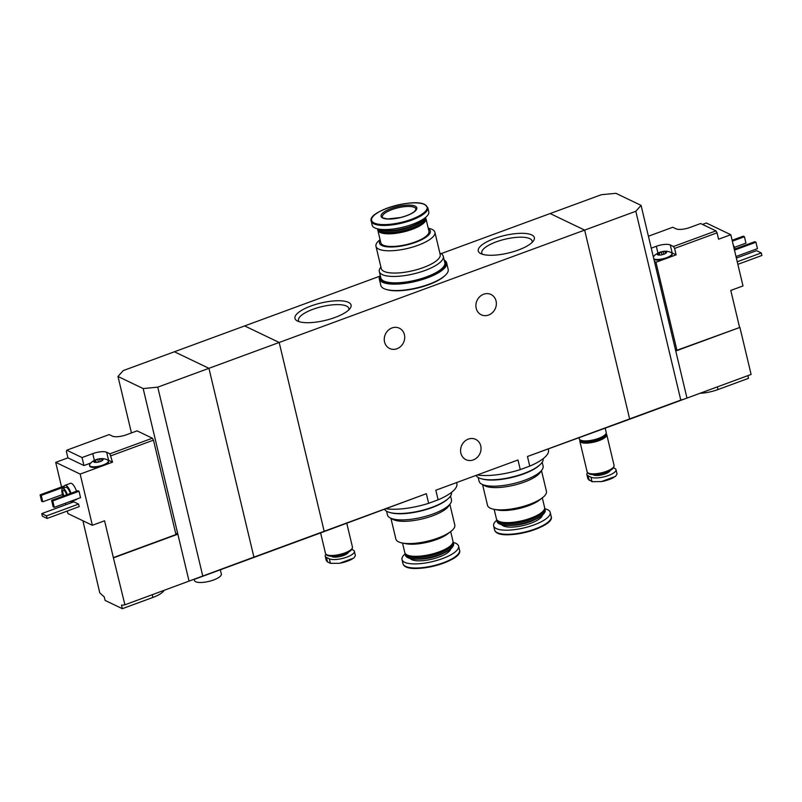 <?xml version="1.0" encoding="UTF-8"?>
<svg xmlns="http://www.w3.org/2000/svg" width="802" height="802" viewBox="0 0 802 802"><rect width="100%" height="100%" fill="white"/><g stroke="black" fill="none" stroke-linecap="round" stroke-linejoin="round"><path stroke-width="1.2" d="M386.173 508.789A41.884 13.012 -13.4 0 0 428.629 503.315L438.113 499.826L435.827 490.212L517.982 459.987L435.827 490.212M438.113 499.826A41.884 13.012 -13.4 0 0 456.849 483.596L456.679 482.854M428.629 503.315L426.343 493.701L321.792 532.468A103.839 35.348 -110.2 0 0 324.168 531.285L426.343 493.701M477.812 475.075A41.884 13.012 -13.4 0 0 520.267 469.611L529.751 466.122L527.465 456.498L629.63 418.915L584.648 230.104L550.122 213.543L601.289 194.726L615.896 193.312L641.069 205.382L635.816 211.277L584.648 230.104L550.122 213.543L441.08 253.663M529.751 466.122A41.884 13.012 -13.4 0 0 548.488 449.882L548.317 449.14M686.963 398.043L675.755 351.005L739.905 327.406L751.113 374.444L627.254 420.098A103.839 35.348 -110.2 0 0 629.63 418.915A103.839 35.348 69.8 0 1 627.254 420.098L527.465 456.498M520.267 469.611L517.982 459.987M311.036 305.973A28.842 8.962 -13.4 0 0 297.181 320.89A28.842 8.962 -13.4 0 0 325.091 320.439A28.842 8.962 -13.4 0 0 350.203 308.259A28.842 8.962 -13.4 0 0 341.03 300.81A28.842 8.962 -13.4 0 0 311.036 305.973M494.313 238.555A28.842 8.962 -13.4 0 0 480.468 253.462A28.842 8.962 -13.4 0 0 508.368 253.021A28.842 8.962 -13.4 0 0 533.48 240.831A28.842 8.962 -13.4 0 0 524.308 233.382A28.842 8.962 -13.4 0 0 494.313 238.555M379.697 276.249L174.405 351.767L208.931 368.318L279.186 342.474L244.66 325.923L279.186 342.474L324.168 531.285L279.186 342.474L584.648 230.104L629.63 418.915L680.798 400.098L635.816 211.277M496.057 300.991A11.248 9.985 -64.4 0 1 492.398 312.68A11.248 9.985 -64.4 0 1 481.26 314.785A11.248 9.985 -64.4 0 1 477.12 300.319A11.248 9.985 -64.4 0 1 490.994 294.494A11.248 9.985 -64.4 0 1 496.057 300.991M404.419 334.695A11.248 9.985 -64.4 0 1 400.759 346.394A11.248 9.985 -64.4 0 1 389.622 348.489A11.248 9.985 -64.4 0 1 385.481 334.033A11.248 9.985 -64.4 0 1 399.356 328.208A11.248 9.985 -64.4 0 1 404.419 334.695M480.729 445.862A11.248 9.985 -64.4 0 1 477.08 457.561A11.248 9.985 -64.4 0 1 465.942 459.656A11.248 9.985 -64.4 0 1 461.802 445.2A11.248 9.985 -64.4 0 1 475.666 439.366A11.248 9.985 -64.4 0 1 480.729 445.862M579.034 437.842L579.275 438.844A13.845 4.301 -13.4 0 0 593.741 439.817A13.845 4.301 -13.4 0 0 606.212 432.418L605.209 428.208M532.067 242.465A25.875 8.04 -13.4 0 0 532.117 241.041A25.875 8.04 -13.4 0 0 496.197 241.883A25.875 8.04 -13.4 0 0 481.781 253.031A25.875 8.04 -13.4 0 0 482.463 254.284M348.79 309.893A25.875 8.04 -13.4 0 0 348.84 308.469A25.875 8.04 -13.4 0 0 312.92 309.311A25.875 8.04 -13.4 0 0 298.504 320.459A25.875 8.04 -13.4 0 0 299.186 321.702M380.088 239.718L379.907 239.858A30.286 9.413 -13.4 0 0 375.958 246.284A30.286 9.413 -13.4 0 0 407.606 248.419A30.286 9.413 -13.4 0 0 434.885 232.239A30.286 9.413 -13.4 0 0 432.158 229.432A30.286 9.413 -13.4 0 0 428.468 228.289L428.238 228.249M434.885 232.239L440.188 254.505A30.286 9.413 166.6 0 1 423.316 267.567A30.286 9.413 166.6 0 1 381.271 268.55L375.958 246.284M380.218 240.239A26.135 8.12 -13.4 0 0 406.774 244.941A26.135 8.12 -13.4 0 0 428.368 228.77M377.742 229.482A24.752 7.689 -13.4 0 0 377.812 230.134L380.82 242.785A24.752 7.689 -13.4 0 0 406.674 244.53A24.752 7.689 -13.4 0 0 428.97 231.307L425.962 218.665A24.752 7.689 -13.4 0 0 425.722 218.044M377.812 230.134A24.752 7.689 -13.4 0 0 403.667 231.888A24.752 7.689 -13.4 0 0 425.962 218.665M377.501 228.831L377.501 228.861A24.752 7.689 -13.4 0 0 379.406 230.986L380.178 231.407A24.06 7.479 -13.4 0 0 403.466 231.036A24.06 7.479 -13.4 0 0 424.418 220.871L424.92 220.149A24.752 7.689 -13.4 0 0 425.651 217.392L425.651 217.362M379.406 230.986A24.752 7.689 -13.4 0 0 403.366 230.605A24.752 7.689 -13.4 0 0 424.92 220.149M378.063 228.961A24.752 7.689 -13.4 0 0 403.055 229.302A24.752 7.689 -13.4 0 0 425.2 217.723M379.767 229.242A24.26 7.539 -13.4 0 0 402.905 228.7A24.26 7.539 -13.4 0 0 423.807 218.756M398.013 228.239A19.729 6.135 -13.4 0 0 407.065 226.084M371.206 221.101L372.188 225.222A29.072 9.033 -13.4 0 0 402.564 227.277A29.072 9.033 -13.4 0 0 428.759 211.748L427.777 207.628L424.839 204.53C413.17 197.863 367.206 211.337 371.206 221.101A29.072 9.033 -13.4 0 0 401.591 223.156A29.072 9.033 -13.4 0 0 427.777 207.628M415.135 206.124A18.346 5.704 -13.4 0 0 384.248 211.888A18.346 5.704 -13.4 0 0 397.461 218.224A18.346 5.704 -13.4 0 0 415.135 206.124M380.9 267.006L380.298 267.878A32.882 10.215 -13.4 0 0 379.316 271.547A32.882 10.215 -13.4 0 0 424.97 270.485A32.882 10.215 -13.4 0 0 443.285 256.309A32.882 10.215 -13.4 0 0 440.759 253.472L439.827 252.971M379.316 271.547L380.84 277.953A32.882 10.215 -13.4 0 0 415.195 280.269A32.882 10.215 -13.4 0 0 444.819 262.705L443.285 256.309M386.895 289.632A33.574 10.436 -13.4 0 0 417.07 288.159A33.574 10.436 -13.4 0 0 444.679 275.868M380.208 275.327A34.616 10.757 -13.4 0 0 379.306 278.996L380.83 285.392A34.616 10.757 -13.4 0 0 417 287.838A34.616 10.757 -13.4 0 0 448.178 269.352L446.654 262.946A34.616 10.757 -13.4 0 0 444.188 260.079M379.306 278.996A34.616 10.757 -13.4 0 0 415.476 281.432A34.616 10.757 -13.4 0 0 446.654 262.946M380.348 275.898A33.574 10.436 -13.4 0 0 380.168 278.114L380.318 278.755A33.574 10.436 -13.4 0 0 415.396 281.121A33.574 10.436 -13.4 0 0 445.641 263.186L445.491 262.545A33.574 10.436 -13.4 0 0 444.328 260.66M380.168 278.114A33.574 10.436 -13.4 0 0 415.246 280.479A33.574 10.436 -13.4 0 0 445.491 262.545M659.705 255.066L659.254 253.171L662.322 251.607A4.842 1.504 -13.4 0 0 659.916 252.259A4.842 1.504 -13.4 0 0 658.051 253.181A4.842 1.504 -13.4 0 0 657.66 254.805A4.842 1.504 -13.4 0 0 658.241 254.986A4.842 1.504 -13.4 0 0 661.54 254.856A4.842 1.504 -13.4 0 0 665.81 253.282A4.842 1.504 -13.4 0 0 666.011 253.131A4.842 1.504 -13.4 0 0 666.211 251.658A4.842 1.504 -13.4 0 0 662.322 251.607L666.211 251.658L665.82 253.252L666.211 251.658M659.254 253.171L658.051 253.181L658.001 254.715L658.051 253.181M648.417 236.219L672.778 227.257L676.016 228.811A10.727 3.338 166.6 0 0 689.941 227.467L700.637 223.527L715.955 230.876L673.5 246.495L670.261 244.941L672.166 252.951L676.116 254.846L674.592 248.44L717.058 232.821L715.955 230.876M670.261 244.941A10.727 3.338 166.6 0 0 656.327 246.294L651.254 248.159M673.5 246.495L674.592 248.44M717.058 232.821L718.582 239.227L730.802 234.725L706.341 223.006L702.492 224.42M739.905 327.406L676.928 350.273L655.956 262.264L665.038 258.916A9.694 3.007 166.6 0 1 653.951 259.477M739.544 327.236L730.782 290.434L742.993 285.933L730.802 234.725M653.8 258.835A9.694 3.007 -13.4 0 0 664.718 258.324A9.694 3.007 -13.4 0 0 671.966 253.542L672.126 254.184A9.694 3.007 166.6 0 1 668.256 257.733L676.116 254.846M684.788 398.935L680.798 400.098M676.928 350.273L675.414 349.542M675.755 351.005L641.069 205.382M735.033 248.951A6.576 2.236 -110.2 0 0 733.249 245.031M734.472 250.134L755.935 242.234L757.459 248.64L735.995 256.54M755.935 242.234L754.782 241.683L734.251 249.242M732.336 241.171L744.426 236.72L745.95 243.126L734.442 247.357M744.426 236.72L743.274 236.169L732.116 240.269M737.238 261.773L761.288 252.931L761.9 255.487L737.85 264.339M761.288 252.931L756.547 250.655L736.356 258.074M747.895 375.627L748.527 378.323L717.98 389.561A20.772 6.456 166.6 0 1 699.865 393.301M654.442 261.532L655.956 262.264M670.943 252.56A10.727 3.338 166.6 0 1 672.166 252.951M654.402 255.698L653.159 256.159M665.038 258.916A9.694 3.007 -13.4 0 0 668.256 257.733M653.399 256.971A9.694 3.007 -13.4 0 0 653.369 257.011C654.201 255.377 656.267 253.833 659.605 252.329C664.377 250.745 668.256 250.876 671.244 252.72A9.694 3.007 -13.4 0 1 671.966 253.542M194.004 579.485L321.792 532.468A103.839 35.348 69.8 0 0 324.168 531.285L253.913 557.139A103.839 35.348 69.8 0 1 251.537 558.322A103.839 35.348 -110.2 0 0 253.913 557.139L124.911 604.808A103.839 35.348 -110.2 0 1 121.493 605.149L122.335 608.688L105.072 600.407L104.23 596.868A103.839 35.348 -110.2 0 1 99.739 592.738L82.907 520.759M131.438 432.93L117.984 376.479L123.237 370.584L174.405 351.767L208.931 368.318L253.913 557.139L208.931 368.318L157.763 387.145L143.167 388.559L177.854 534.172L175.618 533.109M97.964 462.183A4.842 1.504 -13.4 0 0 100.37 461.521A4.842 1.504 -13.4 0 0 102.235 460.609A4.842 1.504 -13.4 0 0 102.435 460.458A4.842 1.504 -13.4 0 0 102.626 458.985A4.842 1.504 -13.4 0 0 98.746 458.934A4.842 1.504 -13.4 0 0 94.476 460.508A4.842 1.504 -13.4 0 0 94.075 462.132A4.842 1.504 -13.4 0 0 94.666 462.313A4.842 1.504 -13.4 0 0 97.964 462.183M102.626 458.985L102.245 460.579L102.626 458.985L98.746 458.934L94.476 460.508L94.425 462.042L94.476 460.508M67.298 511.014L67.909 513.561L92.36 525.29L104.581 520.799L113.353 557.601L175.969 534.563L153.473 440.148L152.38 438.203L109.914 453.822L112.541 462.173L108.581 460.278A10.727 3.338 166.6 0 0 107.368 459.887M153.473 440.148L111.017 455.767M152.38 438.203L137.052 430.864L126.365 434.794A10.727 3.338 166.6 0 1 112.43 436.138L109.192 434.584L66.736 450.203L82.055 457.551L83.969 465.551L67.929 457.862L55.709 462.353L61.564 486.954M109.914 453.822L106.676 452.278A10.727 3.338 166.6 0 0 92.751 453.621L82.055 457.551M67.929 457.862L66.396 451.466L66.736 450.203M92.36 525.29L80.16 474.082L101.463 466.253A9.694 3.007 166.6 0 1 89.684 466.002L89.533 465.36A9.694 3.007 -13.4 0 0 102.987 465.05A9.694 3.007 -13.4 0 0 108.39 460.869A9.694 3.007 -13.4 0 0 107.658 460.047C102.295 456.919 93.072 459.175 89.814 464.298A9.694 3.007 -13.4 0 0 89.533 465.36M108.39 460.869L108.541 461.511A9.694 3.007 166.6 0 1 104.681 465.06L112.541 462.173M65.443 503.215L65.804 504.759M77.112 498.924A8.652 2.947 69.8 0 1 76.451 499.546L70.947 501.571A8.652 2.947 69.8 0 1 70.045 501.521M63.899 487.937A8.652 2.947 69.8 0 1 64.972 485.33L70.476 483.305A8.652 2.947 69.8 0 1 76.511 491.215M79.027 491.255L80.551 497.661L54.285 507.325L53.133 506.774L51.609 500.368L77.874 490.704L79.027 491.255L52.762 500.919L54.285 507.325M78.576 504.087L79.187 506.643L47.117 518.443L42.366 516.167L41.764 513.611L73.834 501.811L78.576 504.087L46.506 515.886L47.117 518.443M80.16 474.082L55.709 462.353M113.353 557.601L124.911 604.808M189.061 581.209L177.854 534.172L113.704 557.771M202.746 575.956L157.763 387.145M117.984 376.479L143.167 388.559M63.117 496.137A6.576 2.236 69.8 0 1 62.636 488.398A6.576 2.236 69.8 0 1 67.288 494.603M63.909 495.847A4.331 1.474 69.8 0 1 63.338 490.192A4.331 1.474 69.8 0 1 66.566 494.864M62.636 488.398L65.694 487.275A6.576 2.236 69.8 0 1 70.345 493.481M71.609 500.949A8.652 2.947 69.8 0 1 70.947 501.571M64.972 485.33A8.652 2.947 69.8 0 1 71.007 493.23M42.777 501.801L41.624 501.25L40.1 494.854L41.253 495.405L42.777 501.801L62.536 494.533M40.1 494.854L64.32 485.942M41.253 495.405L63.97 487.045M51.609 500.368L52.762 500.919M194.154 579.425L194.395 580.427A13.845 4.301 -13.4 0 0 213.613 579.976A13.845 4.301 -13.4 0 0 221.332 574.011L220.329 569.801M41.764 513.611L46.506 515.886M164.089 590.392A20.772 6.456 166.6 0 1 152.881 597.45L122.335 608.688M90.826 463.035L83.969 465.551M101.463 466.253A9.694 3.007 -13.4 0 0 103.147 465.691A9.694 3.007 -13.4 0 0 104.681 465.06M587.906 478.864L592.036 481.691L601.861 481.571L615.535 476.398L617.029 474.002L616.006 469.681A13.504 4.19 166.6 0 1 606.222 476.248A13.504 4.19 166.6 0 1 590.964 477.19L588.087 475.807A13.504 4.19 166.6 0 1 586.863 474.553A13.504 4.19 166.6 0 1 587.625 472.599M615.535 476.398L601.109 481.701M613.45 467.787L614.793 468.428A13.504 4.19 166.6 0 1 616.006 469.681M588.818 473.691A13.253 4.12 -13.4 0 0 588.959 473.771A13.253 4.12 -13.4 0 0 601.781 473.561A13.253 4.12 -13.4 0 0 613.329 467.967A13.253 4.12 -13.4 0 0 613.41 467.837M587.716 472.679A13.504 4.19 -13.4 0 0 588.678 473.621A13.504 4.19 -13.4 0 0 601.751 473.411A13.504 4.19 -13.4 0 0 613.5 467.706A13.504 4.19 -13.4 0 0 613.941 466.433M579.926 440.067A13.845 4.301 -13.4 0 0 579.806 441.08L587.134 471.807A13.845 4.301 -13.4 0 0 601.6 472.779A13.845 4.301 -13.4 0 0 614.071 465.391L606.753 434.664A13.845 4.301 -13.4 0 0 606.192 433.812M579.806 441.08A13.845 4.301 -13.4 0 0 594.272 442.052A13.845 4.301 -13.4 0 0 606.753 434.664M580.117 440.839A13.504 4.19 -13.4 0 0 580.147 441A13.504 4.19 -13.4 0 0 594.252 441.952A13.504 4.19 -13.4 0 0 606.412 434.744A13.504 4.19 -13.4 0 0 606.362 434.584M580.036 440.348A13.504 4.19 -13.4 0 0 580.067 440.679A13.504 4.19 -13.4 0 0 594.172 441.631A13.504 4.19 -13.4 0 0 606.332 434.423A13.504 4.19 -13.4 0 0 606.222 434.113M581.159 441.3A13.153 4.09 -13.4 0 0 581.34 441.411A13.153 4.09 -13.4 0 0 594.071 441.21A13.153 4.09 -13.4 0 0 605.53 435.646A13.153 4.09 -13.4 0 0 605.64 435.476M579.836 439.686L579.916 440.037A13.504 4.19 -13.4 0 0 580.959 441.2A13.504 4.19 -13.4 0 0 594.021 440.99A13.504 4.19 -13.4 0 0 605.781 435.285A13.504 4.19 -13.4 0 0 606.182 433.782L606.101 433.431M325.231 556.177L326.264 560.498L327.527 561.931L330.404 563.315L339.477 563.325L353.903 558.022L355.386 555.616L354.374 551.295A13.504 4.19 166.6 0 1 344.589 557.871A13.504 4.19 166.6 0 1 329.331 558.814L326.454 557.43A13.504 4.19 166.6 0 1 325.231 556.177A13.504 4.19 166.6 0 1 325.993 554.222M353.903 558.022L339.477 563.325M351.817 549.4L353.161 550.042A13.504 4.19 166.6 0 1 354.374 551.295M327.186 555.315A13.253 4.12 -13.4 0 0 327.316 555.395A13.253 4.12 -13.4 0 0 340.148 555.184A13.253 4.12 -13.4 0 0 351.687 549.581A13.253 4.12 -13.4 0 0 351.777 549.46M326.083 554.302A13.504 4.19 -13.4 0 0 327.046 555.245A13.504 4.19 -13.4 0 0 340.108 555.034A13.504 4.19 -13.4 0 0 351.867 549.33A13.504 4.19 -13.4 0 0 352.309 548.047M320.61 532.909L325.492 553.43A13.845 4.301 -13.4 0 0 339.958 554.403A13.845 4.301 -13.4 0 0 352.439 547.004L346.785 523.275M541.5 470.584L546.443 491.315A30.286 9.413 166.6 0 1 542.493 497.731A30.286 9.413 166.6 0 1 493.932 509.3A30.286 9.413 166.6 0 1 487.516 505.35L482.573 484.629M481.651 484.117L484.548 485.691A30.286 9.413 -13.4 0 0 513.851 485.22A30.286 9.413 -13.4 0 0 540.227 472.428L542.112 469.711A32.882 10.215 166.6 0 1 524.769 480.218A32.882 10.215 166.6 0 1 481.651 484.117A32.882 10.215 166.6 0 1 479.115 481.29L478.213 477.511M542.493 497.731L539.525 500.037A26.135 8.12 166.6 0 1 497.621 510.022L493.932 509.3M542.312 497.882L544.598 507.455A24.752 7.689 166.6 0 1 543.856 510.222A24.752 7.689 166.6 0 1 522.303 520.678A24.752 7.689 166.6 0 1 498.353 521.059A24.752 7.689 166.6 0 1 496.448 518.934L494.162 509.35M543.856 510.222L543.355 510.944A24.06 7.479 166.6 0 1 522.403 521.11A24.06 7.479 166.6 0 1 499.125 521.48L498.353 521.059M544.658 508.117A24.752 7.689 166.6 0 1 544.899 508.739A24.752 7.689 166.6 0 1 522.603 521.952A24.752 7.689 166.6 0 1 496.749 520.207A24.752 7.689 166.6 0 1 496.689 519.546M544.899 508.739L545.21 510.042A24.752 7.689 166.6 0 1 544.468 512.809A24.752 7.689 166.6 0 1 522.914 523.265A24.752 7.689 166.6 0 1 498.964 523.646A24.752 7.689 166.6 0 1 497.06 521.521L496.749 520.207M544.468 512.809L544.117 513.32A24.26 7.539 166.6 0 1 522.994 523.566A24.26 7.539 166.6 0 1 499.516 523.947L498.964 523.646M544.909 508.769A29.072 9.033 166.6 0 1 547.586 509.671A29.072 9.033 166.6 0 1 550.212 512.378A29.072 9.033 166.6 0 1 524.027 527.906A29.072 9.033 166.6 0 1 493.641 525.851A29.072 9.033 166.6 0 1 496.759 520.237M542.192 462.273L543.094 466.042A32.882 10.215 166.6 0 1 542.112 469.711M543.114 458.694A34.616 10.757 166.6 0 1 513.491 476.699A34.616 10.757 166.6 0 1 476.188 475.676M539.596 465.12A33.574 10.436 166.6 0 1 511.997 477.421A33.574 10.436 166.6 0 1 481.812 478.884M449.862 504.298L454.804 525.029A30.286 9.413 166.6 0 1 450.854 531.445A30.286 9.413 166.6 0 1 402.293 543.014A30.286 9.413 166.6 0 1 395.877 539.064L390.935 518.343M390.013 517.831L392.91 519.405A30.286 9.413 -13.4 0 0 422.213 518.934A30.286 9.413 -13.4 0 0 448.589 506.142L450.473 503.425A32.882 10.215 166.6 0 1 433.13 513.932A32.882 10.215 166.6 0 1 390.013 517.831A32.882 10.215 166.6 0 1 387.476 515.004L386.574 511.225M450.854 531.445L447.887 533.751A26.135 8.12 166.6 0 1 405.982 543.726L402.293 543.014M450.674 531.586L452.96 541.17A24.752 7.689 166.6 0 1 452.218 543.936A24.752 7.689 166.6 0 1 430.664 554.393A24.752 7.689 166.6 0 1 406.714 554.773A24.752 7.689 166.6 0 1 404.81 552.638L402.524 543.064M452.218 543.936L451.716 544.658A24.06 7.479 166.6 0 1 430.764 554.824A24.06 7.479 166.6 0 1 407.486 555.195L406.714 554.773M453.02 541.831A24.752 7.689 166.6 0 1 453.26 542.453A24.752 7.689 166.6 0 1 430.965 555.666A24.752 7.689 166.6 0 1 405.11 553.921A24.752 7.689 166.6 0 1 405.05 553.26M402.002 559.565A29.072 9.033 166.6 0 0 432.388 561.621A29.072 9.033 166.6 0 0 458.574 546.092A29.072 9.033 166.6 0 0 455.947 543.385A29.072 9.033 166.6 0 0 453.27 542.473L453.571 543.756A24.752 7.689 166.6 0 1 452.829 546.523A24.752 7.689 166.6 0 1 431.275 556.979A24.752 7.689 166.6 0 1 407.326 557.36A24.752 7.689 166.6 0 1 405.421 555.225L405.11 553.921A29.072 9.033 166.6 0 0 402.002 559.565L402.985 563.676A29.072 9.033 166.6 0 0 433.361 565.731A29.072 9.033 166.6 0 0 459.556 550.202C463.927 561.37 406.133 576.337 402.985 563.676M452.829 546.523L452.478 547.034A24.26 7.539 166.6 0 1 431.356 557.28A24.26 7.539 166.6 0 1 407.877 557.661L407.326 557.36M450.554 495.987L451.456 499.756A32.882 10.215 166.6 0 1 450.473 503.425M451.476 492.408A34.616 10.757 166.6 0 1 421.852 510.413A34.616 10.757 166.6 0 1 384.549 509.39M447.957 498.834A33.574 10.436 166.6 0 1 420.358 511.125A33.574 10.436 166.6 0 1 390.173 512.598M424.499 204.48A28.501 8.862 -13.4 0 0 376.509 213.442A28.501 8.862 -13.4 0 0 397.03 223.287A28.501 8.862 -13.4 0 0 424.499 204.48M414.454 207.427A17.303 5.383 -13.4 0 0 394.885 208.63A17.303 5.383 -13.4 0 0 382.343 217.051C381.281 217.412 383.085 218.044 387.737 218.946L400.388 217.542C407.226 215.798 412.038 213.663 414.845 211.137L416.017 209.031A17.303 5.383 -13.4 0 0 414.454 207.427M717.339 386.865L717.98 389.561M656.327 246.294L657.941 253.061M663.795 254.254L663.264 252.028M665.52 253.242L665.239 252.049M662.001 254.755L661.429 252.369M152.24 594.753L152.881 597.45M92.751 453.621L94.365 460.388M106.676 452.278L108.581 460.278M101.944 460.569L101.664 459.376M100.21 461.581L99.689 459.356M98.425 462.092L97.854 459.696M96.13 462.393L95.679 460.498M602.753 481.37A16.391 5.093 -13.4 0 0 613.971 477.35M592.989 474.594A8.912 2.767 -13.4 0 0 602.081 474.814A8.912 2.767 -13.4 0 0 610.101 470.513M588.087 475.807L589.159 480.318M590.964 477.19L592.036 481.691M341.121 562.994A16.391 5.093 -13.4 0 0 352.339 558.974M331.356 556.217A8.912 2.767 -13.4 0 0 340.449 556.428A8.912 2.767 -13.4 0 0 348.459 552.137M326.454 557.43L327.527 561.931M329.331 558.814L330.404 563.315M535.034 519.566A19.729 6.135 166.6 0 1 510.433 525.42M542.403 515.175A21.032 6.536 166.6 0 1 523.445 525.47A21.032 6.536 166.6 0 1 501.882 524.819M550.212 512.378L551.195 516.488A29.072 9.033 166.6 0 1 525.009 532.017A29.072 9.033 166.6 0 1 494.623 529.972L493.641 525.851M550.473 519.516A28.501 8.862 166.6 0 1 525.109 532.478A28.501 8.862 166.6 0 1 496.638 532.348M443.396 553.28A19.729 6.135 166.6 0 1 418.794 559.134M450.764 548.879A21.032 6.536 166.6 0 1 431.807 559.184A21.032 6.536 166.6 0 1 410.243 558.533M458.834 553.23A28.501 8.862 166.6 0 1 433.471 566.192A28.501 8.862 166.6 0 1 405 566.052M658.843 255.056L658.713 254.485M95.268 462.393L95.127 461.812M586.863 474.553L587.896 478.874M551.195 516.488C555.565 527.666 497.771 542.623 494.623 529.972M458.574 546.092L459.556 550.202"/></g></svg>
